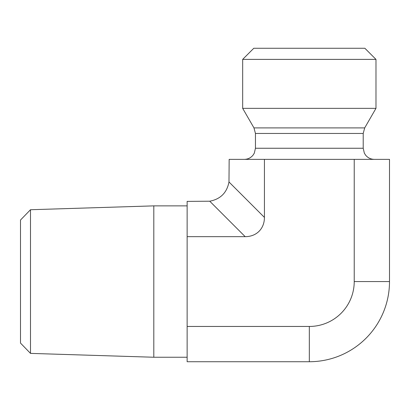 <?xml version="1.0" encoding="UTF-8"?>
<svg xmlns="http://www.w3.org/2000/svg" width="410" height="410" viewBox="0 0 410 410"><rect width="100%" height="100%" fill="white"/><g stroke="black" fill="none" stroke-linecap="round" stroke-linejoin="round"><path stroke-width="0.61" d="M30.494 209.73L20.5 220.037L20.5 343.078L30.494 353.384L30.494 209.73L153.806 205.871L153.806 357.243L187.134 357.243M209.741 201.207L187.134 201.387L187.134 361.728L309.33 361.728L309.33 326.452A44.895 44.895 0 0 0 354.225 281.557L354.225 159.362L229.159 159.362L228.98 181.968C226.914 192.726 220.498 199.142 209.741 201.207L245.19 236.662A28.685 22.217 45 0 0 264.435 217.418L264.435 159.362M309.33 59.383L375.98 59.383L375.98 108.348L242.674 108.348L242.674 59.383L309.33 59.383M375.98 59.383L364.874 48.272L253.785 48.272L242.674 59.383M354.225 281.557L389.5 281.557L389.5 159.362L354.225 159.362M187.134 236.662L245.19 236.662M389.5 281.557A80.17 80.17 0 0 1 309.33 361.728M187.134 326.452L309.33 326.452M363.209 133.455L255.45 133.455L253.964 127.899L364.695 127.899L363.209 133.455L363.209 148.251L255.45 148.251L254.318 153.14L253.067 155.129C250.807 157.87 247.896 159.28 244.345 159.362M264.435 217.418L228.98 181.968M30.494 353.384L153.806 357.243M153.806 205.871L187.134 205.871M363.209 148.251L364.341 153.14L365.648 155.195C367.903 157.896 370.794 159.285 374.315 159.362M255.45 133.455L255.45 148.251M364.695 127.899L375.98 108.348M253.964 127.899L242.674 108.348"/></g></svg>
